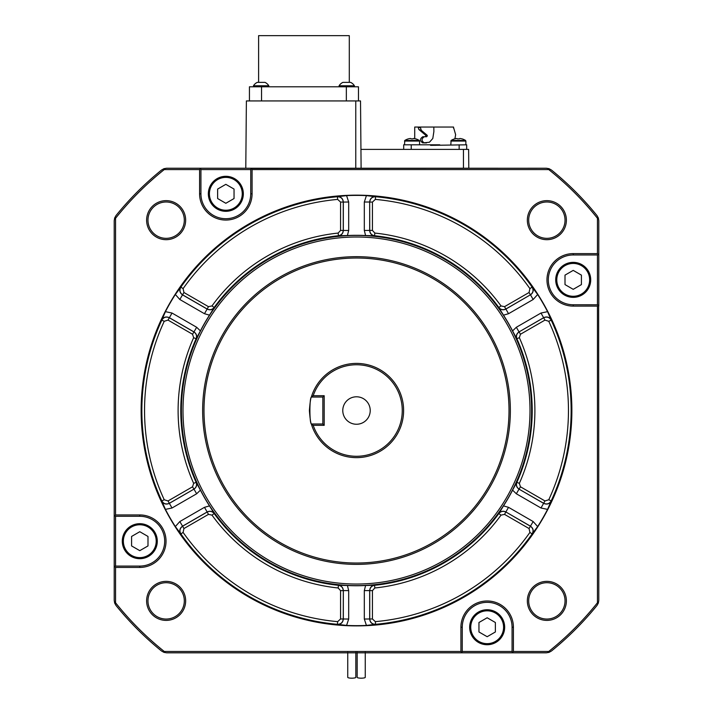 <?xml version="1.0" encoding="UTF-8"?>
<svg xmlns="http://www.w3.org/2000/svg" width="713" height="713" viewBox="0 0 713 713"><rect width="100%" height="100%" fill="white"/><g stroke="black" fill="none" stroke-linecap="round" stroke-linejoin="round"><path stroke-width="1.07" d="M546.862 238.338A18.173 18.173 0 0 0 565.035 220.165A18.173 18.173 0 0 0 546.862 201.993A18.173 18.173 0 0 0 528.69 220.165A18.173 18.173 0 0 0 546.862 238.338M566.38 220.165A19.518 19.518 0 0 1 546.862 239.684A19.518 19.518 0 0 1 527.344 220.165A19.518 19.518 0 0 1 546.862 200.647A19.518 19.518 0 0 1 566.38 220.165M546.862 619.053A18.173 18.173 0 0 0 565.035 600.881A18.173 18.173 0 0 0 546.862 582.708A18.173 18.173 0 0 0 528.69 600.881A18.173 18.173 0 0 0 546.862 619.053M566.38 600.881A19.518 19.518 0 0 1 546.862 620.399A19.518 19.518 0 0 1 527.344 600.881A19.518 19.518 0 0 1 546.862 581.362A19.518 19.518 0 0 1 566.38 600.881M166.138 619.053A18.173 18.173 0 0 0 184.311 600.881A18.173 18.173 0 0 0 166.138 582.708A18.173 18.173 0 0 0 147.965 600.881A18.173 18.173 0 0 0 166.138 619.053M185.656 600.881A19.518 19.518 0 0 1 166.138 620.399A19.518 19.518 0 0 1 146.62 600.881A19.518 19.518 0 0 1 166.138 581.362A19.518 19.518 0 0 1 185.656 600.881M185.656 220.165A19.518 19.518 0 0 1 166.138 239.684A19.518 19.518 0 0 1 146.62 220.165A19.518 19.518 0 0 1 166.138 200.647A19.518 19.518 0 0 1 185.656 220.165M147.965 220.165A18.173 18.173 0 0 0 166.138 238.338A18.173 18.173 0 0 0 184.311 220.165A18.173 18.173 0 0 0 166.138 201.993A18.173 18.173 0 0 0 147.965 220.165M342.775 410.519A13.725 13.725 0 0 0 356.5 424.253A13.725 13.725 0 0 0 370.225 410.519A13.725 13.725 0 0 0 356.5 396.793A13.725 13.725 0 0 0 342.775 410.519M404.494 144.81L404.832 140.443L419.235 140.443A13.458 13.458 0 0 0 415.572 138.821L415.572 138.821M419.574 144.81L419.574 141.058L404.494 141.058L404.832 140.443A13.458 13.458 0 0 1 408.504 138.821L408.522 138.857A13.422 13.422 0 0 1 410.519 138.474L411.036 138.857A13.199 11.809 180 0 1 413.032 138.857L413.558 138.474A13.422 13.422 0 0 1 415.554 138.857M454.894 138.839L455.643 134.686L453.432 127.048L433.834 127.048L433.878 131.557L432.8 138.474L429.458 142.235L422.809 142.93C419.743 140.871 419.743 138.803 422.809 136.736L426.624 136.736L427.39 135.862L427.042 135.131L425.554 135.131L418.834 129.481L418.059 127.048L414.725 127.048L414.725 138.661M425.144 136.736L425.911 135.862L425.554 135.131M453.539 127.048L453.539 128.188M266.591 85.774L268.819 85.774A9.019 9.019 0 0 0 264.978 82.36L257.304 82.36A9.019 9.019 0 0 0 253.471 85.774L266.591 85.774M346.75 85.774L354.423 85.774A9.019 9.019 0 0 0 350.591 82.36L342.917 82.36A9.019 9.019 0 0 0 339.076 85.774L346.75 85.774M258.605 82.36L258.605 35.65L349.29 35.65L349.29 82.36M347.748 652.466L347.748 677.35A4.037 0.829 180 0 0 351.785 678.179A4.037 0.829 180 0 0 355.823 677.35L355.823 652.466M357.177 652.466L357.177 677.35A4.037 0.829 180 0 0 361.215 678.179A4.037 0.829 180 0 0 365.252 677.35L365.252 652.466M555.712 279.861A17.495 17.495 0 0 1 573.216 262.357A17.495 17.495 0 0 1 590.712 279.861A17.495 17.495 0 0 1 573.216 297.357A17.495 17.495 0 0 1 555.712 279.861A17.495 17.495 0 0 1 573.163 262.357M221.485 176.86A17.495 17.495 0 0 1 242.785 189.453A17.495 17.495 0 0 1 230.192 210.754M313.194 425.331L311.429 424.244C310.734 423.397 310.048 418.825 309.389 410.519C310.057 402.194 310.734 397.622 311.429 396.802L313.194 395.715L324.192 395.715L324.192 425.331L313.194 425.331A45.766 45.766 0 0 0 383.585 447.407A45.766 45.766 0 0 0 383.585 373.639A45.766 45.766 0 0 0 313.194 395.715M311.429 424.244L311.429 424.244A47.111 47.111 0 0 0 403.611 410.519A47.111 47.111 0 0 0 311.429 396.802L311.572 397.061C309.344 396.25 309.353 424.814 311.572 423.985L322.846 423.985L324.192 425.331M509.011 410.519A152.511 152.511 0 0 0 356.5 258.017A152.511 152.511 0 0 0 203.989 410.519A152.511 152.511 0 0 0 356.5 563.029A152.511 152.511 0 0 0 509.011 410.519M202.644 410.519A153.856 153.856 0 0 1 356.5 256.671A153.856 153.856 0 0 1 510.356 410.519A153.856 153.856 0 0 1 356.5 564.375A153.856 153.856 0 0 1 202.644 410.519M519.34 337.677L516.818 338.746L512.585 330.903L516.346 327.267L540.989 313.034L547.575 311.661L551.194 320.155L548.76 321.287L544.982 320.092L520.454 334.254L519.34 337.677A178.393 178.393 0 0 1 519.34 483.369L520.454 486.792L519.109 489.109C516.64 487.389 515.9 485.107 516.898 482.273A175.71 175.71 0 0 0 516.898 338.773C515.9 335.93 516.64 333.648 519.109 331.937L520.454 334.254M182.991 410.519A173.509 173.509 0 0 1 356.5 237.01A173.509 173.509 0 0 1 530.009 410.519A173.509 173.509 0 0 1 356.5 584.036A173.509 173.509 0 0 1 182.991 410.519M181.396 410.519A175.104 175.104 0 0 1 356.5 235.424A175.104 175.104 0 0 1 531.604 410.519A175.104 175.104 0 0 1 356.5 585.623A175.104 175.104 0 0 1 181.396 410.519M196.182 338.746C197.207 335.894 196.476 333.613 193.972 331.91L196.654 327.267L200.415 330.903L196.102 338.773A175.71 175.71 0 0 0 196.102 482.273L200.415 490.143L196.654 493.779L172.011 508.004L165.425 509.385L161.806 500.891L164.24 499.76L168.018 500.954L192.546 486.792L193.66 483.369L196.102 482.273C197.1 485.116 196.36 487.398 193.891 489.109L192.546 486.792M209.506 505.891L214.185 513.476C212.224 511.159 209.88 510.66 207.153 511.97L204.471 507.326L209.506 505.891A175.22 175.22 0 0 1 200.415 490.143M214.185 513.476L214.167 513.556A175.71 175.71 0 0 0 338.443 585.302L347.409 585.507L348.684 590.587L348.684 619.036L346.58 625.426L337.418 624.312L337.65 621.638L340.573 618.973L340.573 590.64L338.167 587.975L338.443 585.302C341.402 585.863 343.006 587.646 343.256 590.64L340.573 590.64M365.591 585.507L374.494 585.248C371.509 585.783 369.904 587.565 369.682 590.587L364.316 590.587L365.591 585.507A175.22 175.22 0 0 1 347.409 585.507M374.494 585.248L374.557 585.302A175.71 175.71 0 0 0 498.833 513.556L503.494 505.891L508.529 507.326L533.172 521.551L537.655 526.568L532.103 533.948L529.911 532.406L529.055 528.538L504.519 514.376L501.007 515.125L498.833 513.556C500.802 511.274 503.146 510.775 505.865 512.05L504.519 514.376M512.585 490.143L516.818 482.3C515.793 485.152 516.524 487.434 519.028 489.136L516.346 493.779L512.585 490.143A175.22 175.22 0 0 1 503.494 505.891M516.818 482.3L519.34 483.369M122.288 541.185A17.495 17.495 0 0 1 139.784 523.69A17.495 17.495 0 0 1 157.288 541.185A17.495 17.495 0 0 1 139.784 558.689A17.495 17.495 0 0 1 122.288 541.185M469.662 627.235A17.495 17.495 0 0 1 487.166 609.74A17.495 17.495 0 0 1 504.661 627.235A17.495 17.495 0 0 1 487.166 644.73A17.495 17.495 0 0 1 469.662 627.235M208.339 193.811A17.495 17.495 0 0 1 225.834 176.307A17.495 17.495 0 0 1 243.338 193.811A17.495 17.495 0 0 0 225.834 176.307A17.495 17.495 0 0 0 208.339 193.811A17.495 17.495 0 0 0 225.834 211.306A17.495 17.495 0 0 0 243.338 193.811M115.559 566.086L139.784 566.086A24.902 24.902 0 0 0 164.685 541.185A24.902 24.902 0 0 0 139.784 516.283L115.559 516.283L115.559 566.086L114.829 566.3M548.752 651.468L513.413 651.468L513.413 627.235A26.247 26.247 0 0 0 487.166 600.988A26.247 26.247 0 0 0 460.919 627.235L460.919 651.468L164.248 651.468A308.248 308.248 0 0 1 115.559 602.779L115.559 567.432L139.784 567.432A26.247 26.247 0 0 0 166.031 541.185A26.247 26.247 0 0 0 139.784 514.938L115.559 514.938L115.559 218.267A308.248 308.248 0 0 1 164.248 169.578L163.937 168.696L166.619 168.232L252.081 168.232L251.136 168.633L252.081 169.578L548.752 169.578A308.248 308.248 0 0 1 597.441 218.267L598.332 217.955L598.786 220.638L598.786 306.109L598.394 305.155L597.441 306.109L597.441 602.779A308.248 308.248 0 0 1 548.752 651.468L549.063 652.35L546.381 652.814L460.919 652.814L462.265 651.468L512.068 651.468L512.068 627.235A24.902 24.902 0 0 0 487.166 602.333A24.902 24.902 0 0 0 462.265 627.235L462.238 651.7M337.481 624.383C341.01 624.33 342.953 622.547 343.318 619.036L343.318 590.587L343.256 618.973C342.855 622.44 340.912 624.223 337.418 624.312A214.64 214.64 0 0 1 180.897 533.948L175.345 526.568A215.13 215.13 0 0 1 165.425 509.385M532.192 533.921C533.912 530.837 533.342 528.262 530.49 526.194L505.847 511.97L530.401 526.221C533.208 528.297 533.77 530.873 532.103 533.948A214.64 214.64 0 0 1 375.582 624.312L366.42 625.426A215.13 215.13 0 0 1 346.58 625.426M551.22 320.066C549.402 317.035 546.889 316.242 543.671 317.686L519.028 331.91L543.645 317.766C546.844 316.376 549.366 317.178 551.194 320.155A214.64 214.64 0 0 1 551.194 500.891L547.575 509.385A215.13 215.13 0 0 1 537.655 526.568M141.129 410.519A215.371 215.371 0 0 0 356.5 625.889A215.371 215.371 0 0 0 571.871 410.519A215.371 215.371 0 0 0 356.5 195.157A215.371 215.371 0 0 0 141.129 410.519M450.803 144.81L451.142 140.443L465.536 140.443A13.458 13.458 0 0 0 461.872 138.821L461.872 138.821M451.142 140.443A13.458 13.458 0 0 1 454.805 138.821L454.823 138.857A13.422 13.422 0 0 1 456.819 138.474L457.345 138.857A13.199 11.809 180 0 1 459.332 138.857L459.858 138.474A13.422 13.422 0 0 1 461.855 138.857M459.332 138.857A13.199 11.809 180 0 0 457.345 138.857M360.947 149.391L468.628 149.391L468.789 168.232M245.789 168.232L246.386 100.934L360.52 100.934L361.108 168.232M598.644 305.494L598.786 600.408L598.332 603.091L597.441 602.779M251.475 168.384L546.381 168.232L549.063 168.696L548.752 169.578M460.919 652.814L166.619 652.814L163.937 652.35L164.248 651.468M115.559 602.779L114.668 603.091L114.214 600.408L114.214 220.638L114.668 217.955L115.559 218.267M597.441 218.267L597.441 253.614L573.216 253.614A26.247 26.247 0 0 0 546.969 279.861A26.247 26.247 0 0 0 573.216 306.109L597.441 306.109M598.394 305.155L597.441 304.763L597.441 254.96L598.394 254.568L597.441 253.614M598.171 254.746L598.768 253.846M597.441 254.96L573.216 254.96A24.902 24.902 0 0 0 548.315 279.861A24.902 24.902 0 0 0 573.216 304.763L597.681 304.781M549.063 652.35L551.47 651.005A309.594 309.594 0 0 0 596.986 605.489L598.332 603.091M598.332 217.955L596.986 215.558A309.594 309.594 0 0 0 551.47 170.042L549.063 168.696M164.248 169.578L199.587 169.578L199.587 193.811A26.247 26.247 0 0 0 225.834 220.059A26.247 26.247 0 0 0 252.081 193.811L252.081 169.578M251.136 168.633L250.735 169.578L200.932 169.578L200.54 168.633L199.587 169.578M200.718 168.847L199.827 168.259M200.932 169.578L200.932 193.811A24.902 24.902 0 0 0 225.834 218.713A24.902 24.902 0 0 0 250.735 193.811L250.762 169.346M163.937 168.696L161.53 170.042A309.594 309.594 0 0 0 116.014 215.558L114.668 217.955M513.413 651.468L512.46 652.413L513.173 652.787M512.068 651.468L512.282 652.199M460.919 651.468L461.864 652.413M114.668 603.091L116.014 605.489A309.594 309.594 0 0 0 161.53 651.005L163.937 652.35M115.559 567.432L114.606 566.479L114.232 567.2M115.559 514.938L114.606 515.891L114.232 515.178M114.606 515.891L115.559 516.283M161.78 500.981C163.598 504.011 166.111 504.804 169.329 503.36L193.972 489.136L169.355 503.271C166.156 504.67 163.633 503.868 161.806 500.891A214.64 214.64 0 0 1 161.806 320.155L165.425 311.661A215.13 215.13 0 0 1 175.345 294.478L180.897 287.098A214.64 214.64 0 0 1 337.418 196.735L346.58 195.62A215.13 215.13 0 0 1 366.42 195.62L375.582 196.735A214.64 214.64 0 0 1 532.103 287.098L537.655 294.478A215.13 215.13 0 0 1 547.575 311.661M372.427 202.073L372.427 230.406L374.833 233.071A178.393 178.393 0 0 1 501.007 305.922L504.519 306.67L529.055 292.508L530.401 294.826L505.865 308.996L508.529 313.72L503.494 315.155L498.815 307.57C500.776 309.888 503.12 310.387 505.847 309.077L530.401 294.826C533.208 292.74 533.779 290.164 532.103 287.098L529.911 288.64A211.957 211.957 0 0 0 375.35 199.408L372.427 202.073L369.744 202.073C370.145 198.606 372.088 196.824 375.582 196.735L375.35 199.408M537.655 294.478L533.172 299.496L530.49 294.852C533.342 292.785 533.912 290.209 532.192 287.116M503.494 315.155A175.22 175.22 0 0 1 512.585 330.903M544.982 320.092L540.989 313.034M520.454 486.792L544.982 500.954L543.645 503.271C546.853 504.661 549.366 503.868 551.194 500.891L548.76 499.76A211.957 211.957 0 0 0 548.76 321.287M547.575 509.385L540.989 508.004L543.645 503.271L519.028 489.136L543.671 503.36C546.889 504.804 549.402 504.011 551.22 500.981M529.055 528.538L533.172 521.551M501.007 515.125A178.393 178.393 0 0 1 374.833 587.975L372.427 590.64L372.427 618.973L369.744 618.973C370.145 622.449 372.097 624.223 375.582 624.312L375.35 621.638A211.957 211.957 0 0 0 529.911 532.406M372.427 590.64L369.682 590.587L369.682 619.036C370.047 622.547 371.99 624.33 375.519 624.383M374.833 587.975L374.557 585.302C371.607 585.863 370.002 587.637 369.744 590.64L369.744 618.973L364.316 619.036L364.316 590.587M366.42 625.426L364.316 619.036M340.573 618.973L348.684 619.036M338.167 587.975A178.393 178.393 0 0 1 211.993 515.125L208.481 514.376L183.945 528.538L182.599 526.221C179.792 528.306 179.221 530.882 180.897 533.948L183.089 532.406A211.957 211.957 0 0 0 337.65 621.638M208.481 514.376L207.153 511.97L182.51 526.194C179.658 528.262 179.088 530.837 180.808 533.921M211.993 515.125L214.167 513.556C212.207 511.274 209.863 510.775 207.135 512.05L182.599 526.221L179.828 521.551L204.471 507.326M175.345 526.568L179.828 521.551M168.018 500.954L172.011 508.004M193.66 483.369A178.393 178.393 0 0 1 193.66 337.677L192.546 334.254L168.018 320.092L169.355 317.766C166.147 316.385 163.633 317.178 161.806 320.155L164.24 321.287A211.957 211.957 0 0 0 164.24 499.76M192.546 334.254L193.972 331.91L169.329 317.686C166.111 316.242 163.598 317.035 161.78 320.066M193.66 337.677L196.102 338.773C197.1 335.93 196.36 333.657 193.891 331.937L169.355 317.766L172.011 313.034L196.654 327.267M165.425 311.661L172.011 313.034M200.415 330.903A175.22 175.22 0 0 1 209.506 315.155L204.471 313.72L179.828 299.496L175.345 294.478M180.808 287.116C179.088 290.209 179.658 292.785 182.51 294.852L179.828 299.496M338.506 235.798C341.491 235.263 343.096 233.481 343.318 230.459L348.684 230.459L347.409 235.54L338.443 235.745A175.71 175.71 0 0 0 214.167 307.49C212.198 309.772 209.854 310.271 207.135 308.996L182.599 294.826C179.792 292.749 179.23 290.173 180.897 287.098L183.089 288.64L183.945 292.508L208.481 306.67L211.993 305.922L214.167 307.49L209.506 315.155M211.993 305.922A178.393 178.393 0 0 1 338.167 233.071L340.573 230.406L340.573 202.073L343.256 202.073C342.855 198.597 340.903 196.824 337.418 196.735L337.65 199.408A211.957 211.957 0 0 0 183.089 288.64M340.573 230.406L343.318 230.459L343.318 202.011C342.953 198.499 341.01 196.717 337.481 196.663M338.167 233.071L338.443 235.745C341.393 235.183 342.998 233.409 343.256 230.406L343.256 202.073L348.684 202.011L348.684 230.459M346.58 195.62L348.684 202.011M347.409 235.54A175.22 175.22 0 0 1 365.591 235.54L364.316 230.459L364.316 202.011L366.42 195.62M375.519 196.663C371.99 196.717 370.047 198.499 369.682 202.011L364.316 202.011M529.055 292.508L529.911 288.64M498.815 307.57L498.833 307.49A175.71 175.71 0 0 0 374.557 235.745L365.591 235.54M516.346 327.267L519.028 331.91C516.524 333.613 515.793 335.894 516.818 338.746M544.982 500.954L548.76 499.76M508.529 507.326L505.847 511.97C503.12 510.66 500.776 511.159 498.815 513.476M372.427 618.973L375.35 621.638M348.684 590.587L343.318 590.587C343.096 587.565 341.491 585.783 338.506 585.248M183.945 528.538L183.089 532.406M196.654 493.779L193.972 489.136C196.476 487.434 197.207 485.152 196.182 482.3M168.018 320.092L164.24 321.287M183.945 292.508L182.51 294.852L207.153 309.077C209.88 310.387 212.224 309.888 214.185 307.57M208.481 306.67L204.471 313.72M340.573 202.073L337.65 199.408M372.427 230.406L369.744 230.406L369.682 202.011L369.682 230.459C369.904 233.481 371.509 235.263 374.494 235.798M374.833 233.071L374.557 235.745C371.598 235.183 369.994 233.401 369.744 230.406L364.316 230.459M573.216 270.387L581.416 275.12L581.416 284.594L573.216 289.335L565.008 284.594L565.008 275.12L573.216 270.387M225.834 184.337L234.042 189.07L234.042 198.544L225.834 203.285L217.634 198.544L217.634 189.07L225.834 184.337M487.166 617.761L495.366 622.502L495.366 631.976L487.166 636.709L478.958 631.976L478.958 622.502L487.166 617.761M139.784 531.711L147.992 536.452L147.992 545.926L139.784 550.659L131.584 545.926L131.584 536.452L139.784 531.711M501.007 305.922L498.833 307.49C500.793 309.772 503.137 310.271 505.865 308.996L504.519 306.67M322.846 423.985L322.846 397.061L311.572 397.061M322.846 397.061L324.192 395.715M215.166 168.232L497.834 168.232M249.434 100.934L249.434 86.799L358.461 86.799L358.461 100.934M403.692 149.391L403.692 144.81L430.607 144.81L430.607 145.354L466.685 144.81L466.685 149.391M430.607 144.81L439.761 144.81M435.188 144.81L435.188 145.354M433.834 127.048L418.041 127.048L420.518 127.912L421.321 130.354L427.042 135.131M424.306 136.736C421.312 138.794 421.312 140.862 424.306 142.93L426.508 142.93M420.518 127.048L420.518 127.912M413.032 138.857A13.199 11.809 180 0 0 411.036 138.857M156.209 541.185A16.426 16.426 0 0 0 139.784 524.768A16.426 16.426 0 0 0 123.367 541.185A16.426 16.426 0 0 0 139.784 557.611A16.426 16.426 0 0 0 156.209 541.185M503.583 627.235A16.426 16.426 0 0 0 487.166 610.818A16.426 16.426 0 0 0 470.74 627.235A16.426 16.426 0 0 0 487.166 643.661A16.426 16.426 0 0 0 503.583 627.235M242.26 193.811A16.426 16.426 0 0 0 225.834 177.385A16.426 16.426 0 0 0 209.417 193.811A16.426 16.426 0 0 0 225.834 210.228A16.426 16.426 0 0 0 242.26 193.811M589.633 279.861A16.426 16.426 0 0 0 573.216 263.436A16.426 16.426 0 0 0 556.791 279.861A16.426 16.426 0 0 0 573.216 296.278A16.426 16.426 0 0 0 589.633 279.861M139.784 514.938L139.784 516.283M450.803 141.058L465.874 141.058L465.536 140.443M355.769 100.934L355.769 168.232M463.45 149.391L463.45 168.232M573.216 254.96L573.216 253.614M573.216 304.763L573.216 306.109M200.932 193.811L199.587 193.811M250.735 193.811L252.081 193.811M513.413 627.235L512.068 627.235M460.919 627.235L462.265 627.235M139.784 567.432L139.784 566.086M533.172 299.496L508.529 313.72M540.989 508.004L516.346 493.779M346.349 86.799L346.349 100.934M261.546 86.799L261.546 100.934M459.145 144.81L459.145 149.391M411.232 144.81L411.232 149.391M421.321 130.354L418.834 129.481M419.574 141.058L419.235 140.443M268.819 86.799L268.819 85.774M354.423 86.799L354.423 85.774M465.874 144.81L465.874 141.058M339.076 86.799L339.076 85.774M253.471 86.799L253.471 85.774"/></g></svg>
